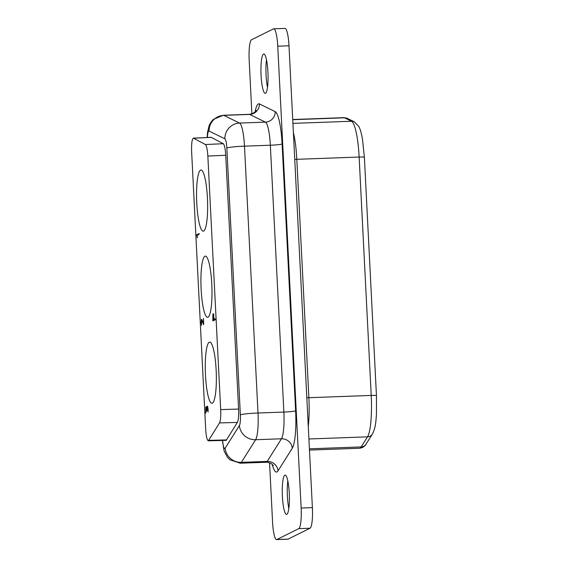 <?xml version="1.0" encoding="UTF-8"?>
<svg xmlns="http://www.w3.org/2000/svg" width="568" height="568" viewBox="0 0 568 568"><rect width="100%" height="100%" fill="white"/><g stroke="black" fill="none" stroke-linecap="round" stroke-linejoin="round"><path stroke-width="0.85" d="M204.92 256.225A30.608 5.439 87.9 0 1 205.346 256.111A30.608 5.439 87.9 0 1 211.843 285.285A30.608 5.439 87.9 0 1 208.009 317.178A30.608 5.439 87.9 0 1 207.576 317.292A30.608 5.439 87.9 0 1 201.079 288.125A30.608 5.439 87.9 0 1 204.92 256.225M193.376 138.145L211.204 137.321L223.288 143.725L205.41 144.52L193.376 138.145C191.963 139.132 191.381 143.725 191.636 151.933L205.68 429.223C206.156 436.359 207.043 440.221 208.349 440.818L226.192 440.37L237.41 422.4L219.511 422.933L208.349 440.818M251.887 113.813L249.182 60.385A19.049 3.387 -92.1 0 1 251.532 39.767L273.478 28.883A19.049 3.387 87.9 0 1 273.748 28.812A19.049 3.387 87.9 0 1 277.752 46.207L301.146 508.026A19.049 3.387 -92.1 0 1 298.796 528.638L276.85 539.529A19.049 3.387 87.9 0 1 276.58 539.6A19.049 3.387 87.9 0 1 272.576 522.205L269.566 462.828M298.796 528.638L310.036 528.233L288.09 539.117A19.049 3.387 87.9 0 1 287.82 539.188L276.58 539.6M310.036 528.233A19.049 3.387 -92.1 0 0 312.386 507.615L288.991 45.795A19.049 3.387 87.9 0 0 284.987 28.4L273.748 28.812M201.988 319.819L203.578 323.49L203.458 318.421L203.713 324.598L201.789 320.267A3.096 0.554 -92.1 0 0 201.619 320.139A3.096 0.554 -92.1 0 0 201.583 320.146L201.604 325.4L201.115 322.745L201.342 319.692A4.501 0.802 87.9 0 1 201.555 319.344L201.654 319.337M200.554 170.109A30.608 5.439 87.9 0 1 200.987 169.995A30.608 5.439 87.9 0 1 207.483 199.162A30.608 5.439 87.9 0 1 203.642 231.062A30.608 5.439 87.9 0 1 203.209 231.176A30.608 5.439 87.9 0 1 196.713 202.009A30.608 5.439 87.9 0 1 200.554 170.109M209.272 342.22A30.608 5.439 87.9 0 1 209.706 342.106A30.608 5.439 87.9 0 1 216.202 371.273A30.608 5.439 87.9 0 1 212.361 403.173A30.608 5.439 87.9 0 1 211.928 403.287A30.608 5.439 87.9 0 1 205.431 374.113A30.608 5.439 87.9 0 1 209.272 342.22M207.071 406.262L207.59 406.305L208.087 408.932L208.101 412.027L207.455 406.958A4.367 0.774 -92.1 0 0 207.377 406.936A4.367 0.774 -92.1 0 0 207.299 406.958L206.759 411.36L206.021 407.597L205.772 413.234L205.793 407.1L205.992 406.795L206.489 407.526A6.049 1.072 87.9 0 1 206.603 408.037L207.071 406.262L207.554 406.241M206.504 407.568L206.021 407.597M213.341 313.763L213.177 313.77A5.758 1.022 87.9 0 0 212.943 314.097L212.801 320.813L215.201 319.805L215.251 318.953L214.214 319.472L213.263 313.749M197.309 237.672L196.706 234.811L199.141 233.54L199.098 234.378L196.975 235.436L197.508 237.665M223.288 143.725C224.495 144.847 225.311 148.695 225.73 155.263L238.588 409.074L220.689 409.606C220.938 416.259 220.547 420.703 219.511 422.933M220.689 409.606L207.845 156.058C207.426 149.49 206.61 145.642 205.41 144.52M261.074 75.352A19.688 3.493 87.9 0 1 263.779 53.981A19.688 3.493 87.9 0 1 267.926 71.951A19.688 3.493 87.9 0 1 265.213 93.329A19.688 3.493 87.9 0 1 261.074 75.352M238.588 409.074C238.837 415.726 238.446 420.171 237.41 422.4M282.402 496.453A19.688 3.493 87.9 0 1 285.115 475.082A19.688 3.493 87.9 0 1 289.254 493.052A19.688 3.493 87.9 0 1 286.542 514.43A19.688 3.493 87.9 0 1 282.402 496.453M212.943 320.103L214.037 319.557L213.22 314.58A4.288 0.76 -92.1 0 0 213.021 314.878L212.943 320.103L214.739 320.032M213.852 314.949L213.22 314.58M196.741 234.733L198.516 234.669M196.706 234.811L198.36 234.747M196.677 235.188L197.543 235.152M196.698 235.386L197.103 235.372M214.037 319.557L215.329 319.514M214.214 319.472L215.329 319.429M212.943 314.097L213.582 314.076M212.794 320.693L213.469 320.671M212.801 320.813L213.213 320.792M205.793 407.1L206.347 407.079M201.342 319.692L201.917 319.67M201.661 320.139L202.123 320.125M201.789 320.267L202.18 320.253M309.411 448.812L361.163 446.931L367.51 436.849L308.914 438.979M354.432 121.864L358.82 126.458C360.119 129.369 360.744 130.136 362.476 139.153L364.379 157.272A6.347 0.497 177.1 0 0 359.139 157.045A39.377 6.993 -92.1 0 0 351.528 121.247A6.347 6.22 -64 0 1 354.432 121.864L347.396 118.428A6.347 6.22 116 0 0 344.485 117.81L292.74 119.699M288.09 539.117L276.85 539.529M366.026 444.183A6.347 6.049 -147.8 0 1 361.163 446.931A39.377 6.993 87.9 0 1 359.445 448.258C362.54 447.861 364.734 446.505 366.026 444.183L372.381 434.101A6.347 6.049 32.2 0 1 367.51 436.849A39.377 6.993 -92.1 0 0 371.216 395.435L359.139 157.045L296.808 159.31A39.377 6.993 -92.1 0 0 293.386 132.543M364.379 157.272L376.456 395.662A6.347 0.497 177.1 0 0 371.216 395.435L308.885 397.699L296.808 159.31A6.347 0.497 -2.9 0 1 294.749 159.359M292.925 123.377L351.528 121.247L344.485 117.81A39.377 6.993 87.9 0 0 343.825 117.661L347.396 118.428M301.146 508.026L312.386 507.615M275.224 111.647A35.564 6.312 -92.1 0 1 282.104 143.981A10.16 0.802 -2.9 0 1 270.347 145.223L283.865 412.07L258.007 413.014L244.489 146.161L270.347 145.223A25.404 4.508 -92.1 0 0 265.433 122.127A10.16 9.954 116 0 0 275.224 111.647L259.427 103.944A35.564 6.312 -92.1 0 0 255.181 111.69M272.257 464.461A35.564 6.312 -92.1 0 0 278.015 470.858L292.279 448.237A10.16 9.677 -147.8 0 0 281.472 438.787L255.614 439.731L241.357 462.352L267.216 461.408L281.472 438.787A25.404 4.508 -92.1 0 0 283.865 412.07A10.16 0.802 -2.9 0 0 295.623 410.827L282.104 143.981M267.493 87.316A19.688 3.493 87.9 0 1 266.065 75.175A19.688 3.493 87.9 0 1 266.491 59.81M225.73 155.263L207.845 156.058M193.617 138.202L211.438 137.378M207.469 137.492A10.16 1.803 -92.1 0 1 209.088 131.08L224.878 138.784A10.16 1.803 -92.1 0 1 226.845 148.021L240.363 414.874A15.244 1.2 -2.9 0 1 258.007 413.014A25.404 4.508 -92.1 0 1 255.614 439.731A15.244 14.512 32.2 0 1 239.405 425.56L225.148 448.18A15.244 14.512 32.2 0 0 241.357 462.352A25.404 4.508 -92.1 0 1 240.25 463.211L229.884 459.76L227.285 457.141L224.111 450.928L222.393 440.463M222.642 440.463A10.16 1.803 -92.1 0 0 225.148 448.18M239.405 425.56A10.16 1.803 -92.1 0 0 240.363 414.874M277.752 46.207L288.991 45.795M226.767 439.909L208.925 440.356M259.427 103.944A10.16 9.954 116 0 1 249.636 114.424L223.778 115.361L239.575 123.064L265.433 122.127L249.636 114.424A25.404 4.508 -92.1 0 0 249.203 114.324L223.352 115.261L213.256 119.457L210.863 122.262L209.152 125.485L207.483 132.692L207.199 137.506M288.828 508.417A19.688 3.493 87.9 0 1 287.401 496.276A19.688 3.493 87.9 0 1 287.827 480.911M292.279 448.237A35.564 6.312 -92.1 0 0 295.623 410.827M308.282 426.476A39.377 6.993 -92.1 0 0 308.885 397.699A6.347 0.497 -2.9 0 1 306.826 397.749M273.208 465.582C273.655 466.342 272.299 462.615 266.108 462.267A25.404 4.508 -92.1 0 0 267.216 461.408A10.16 9.677 32.2 0 1 278.015 470.858M209.088 131.08A15.244 14.931 -64 0 1 223.778 115.361A25.404 4.508 -92.1 0 0 223.352 115.261M226.845 148.021A15.244 1.2 -2.9 0 1 244.489 146.161A25.404 4.508 -92.1 0 0 239.575 123.064A15.244 14.931 -64 0 0 224.878 138.784M292.726 119.521L343.825 117.661M309.475 450.076L359.445 448.258M372.381 434.101C375.775 427.448 375.846 421.491 376.456 414.342L376.456 395.662M266.108 462.267L240.25 463.211M256.047 110.504C256.438 109.709 255.373 113.522 249.203 114.324M213.753 314.551L213.291 314.565M202.116 320.118L201.619 320.139"/></g></svg>

